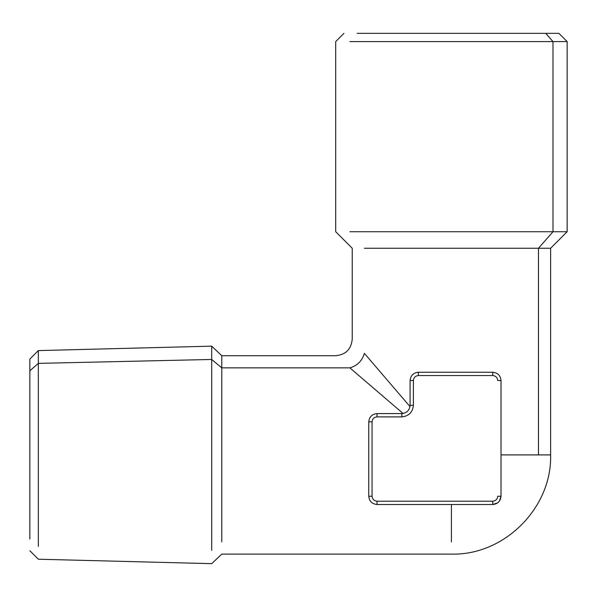 <?xml version="1.0" encoding="UTF-8"?>
<svg xmlns="http://www.w3.org/2000/svg" width="597" height="597" viewBox="0 0 597 597"><rect width="100%" height="100%" fill="white"/><g stroke="black" fill="none" stroke-linecap="round" stroke-linejoin="round"><path stroke-width="0.9" d="M492.756 375.558C495.749 375.879 497.398 377.528 497.711 380.52L501.017 380.513L501.017 496.241L497.711 496.241C497.398 499.234 495.749 500.89 492.756 501.204L377.028 501.204C374.035 500.89 372.386 499.234 372.065 496.249L372.065 421.848C372.386 418.863 374.035 417.206 377.028 416.893L401.826 416.893C408.803 416.154 412.661 412.296 413.4 405.318L413.4 380.52C413.714 377.528 415.37 375.879 418.363 375.558L492.756 375.558C495.749 375.871 497.398 377.52 497.711 380.513L501.017 380.513L501.017 454.907L538.472 454.907L538.472 248.255L552.986 231.726L552.986 41.603L349.864 41.603L552.986 41.603L545.725 33.335L357.118 33.335L545.725 33.335L552.986 41.603L567.15 41.603L552.986 41.603L552.986 231.726L349.864 231.726L567.15 231.726L552.986 231.726L538.472 248.255L364.371 248.255L550.621 248.255L538.472 248.255L538.472 454.907L501.017 454.907L501.017 380.513L501.017 496.241C500.495 501.226 497.741 503.98 492.756 504.502L492.756 501.196L377.028 501.196C374.035 500.883 372.386 499.226 372.065 496.241L372.065 421.84C372.386 418.855 374.035 417.199 377.028 416.885L401.826 416.885C408.803 416.146 412.661 412.288 413.4 405.311L413.4 380.513C413.714 377.52 415.37 375.871 418.363 375.55L492.756 375.55L492.756 372.244L418.363 372.244L418.363 375.55L418.363 372.244C413.378 372.774 410.617 375.528 410.094 380.513L413.4 380.513L410.094 380.513L410.094 405.311L413.4 405.311L410.094 405.311C409.564 410.296 406.811 413.049 401.826 413.579L401.826 416.885L401.826 413.579L377.028 413.579L377.028 416.885L377.028 413.579L401.826 413.579C406.811 413.049 409.564 410.296 410.094 405.311L410.094 380.513C410.617 375.528 413.378 372.774 418.363 372.244L492.756 372.244C497.741 372.774 500.495 375.528 501.017 380.513C500.495 375.528 497.741 372.774 492.756 372.244L492.756 375.55M497.711 496.249L497.711 496.241C497.398 499.226 495.749 500.883 492.756 501.196L492.756 504.502L377.028 504.502L377.028 501.196L377.028 504.502C372.043 503.98 369.289 501.226 368.759 496.241L372.065 496.241L368.759 496.241L368.759 421.84L372.065 421.84L368.759 421.84C369.289 416.855 372.043 414.102 377.028 413.579C372.043 414.102 369.289 416.855 368.759 421.84L368.759 496.241C369.289 501.226 372.043 503.98 377.028 504.502L492.756 504.502L497.682 502.875L492.756 504.502C497.741 503.98 500.495 501.226 501.017 496.241L497.711 496.241M501.017 496.241L499.391 501.167L501.017 496.241M409.997 406.572L364.371 353.349C348.461 334.783 348.461 334.783 364.371 353.349L409.997 406.572M403.094 413.482L349.864 367.856C357.349 365.67 362.185 360.834 364.371 353.349C362.185 360.834 357.349 365.67 349.864 367.856C331.298 351.939 331.298 351.939 349.864 367.856L403.094 413.482M29.85 370.812L29.85 539.001L29.85 370.812L38.335 363.372L38.335 546.449L38.335 363.372L211.704 359.461L211.704 550.352L211.704 359.461L221.771 367.856L221.771 541.957L221.771 367.856L349.864 367.856L221.771 367.856L221.771 355.715L221.771 367.856L211.704 359.461L38.335 363.372L29.85 370.812L29.85 359.081L38.335 350.596L38.335 363.372L38.335 350.596L211.704 346.148L211.704 359.461L211.704 346.148L221.771 355.715L335.701 355.715C345.738 354.73 351.245 349.223 352.23 339.186L352.23 248.255L335.701 231.726L335.701 41.603L343.962 33.335M29.85 550.732L38.335 559.217L211.704 563.665L221.771 554.106L451.422 554.106C504.323 555.553 552.068 507.808 550.621 454.907L550.621 248.255L567.15 231.726L567.15 41.603L558.882 33.335L545.725 33.335M377.244 368.364L393.557 387.401L377.244 368.364M550.621 454.907L538.472 454.907L550.621 454.907M362.573 378.744L383.916 397.042L362.573 378.744M451.422 541.957L451.422 504.502L451.422 541.957"/></g></svg>
